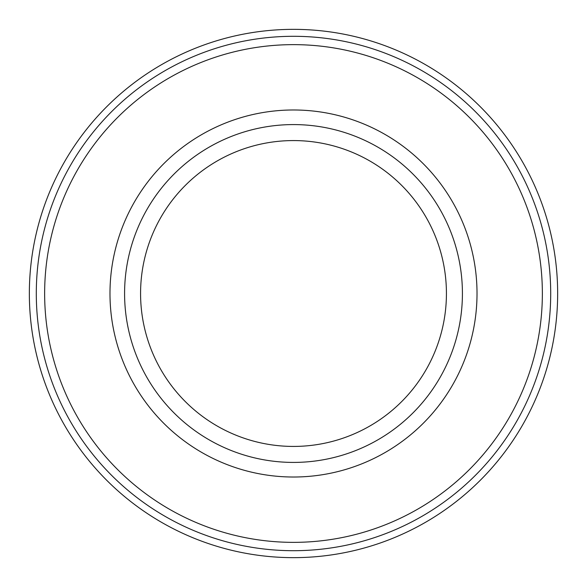 <?xml version="1.0" encoding="UTF-8"?>
<svg xmlns="http://www.w3.org/2000/svg" width="587" height="587" viewBox="0 0 587 587"><rect width="100%" height="100%" fill="white"/><g stroke="black" fill="none" stroke-linecap="round" stroke-linejoin="round"><path stroke-width="0.88" d="M293.5 36.299A257.201 257.201 0 0 1 550.701 293.5A257.201 257.201 0 0 1 293.5 550.701A257.201 257.201 0 0 1 36.299 293.5A257.201 257.201 0 0 1 293.5 36.299M293.5 44.641A248.859 248.859 0 0 1 542.359 293.5A248.859 248.859 0 0 1 293.5 542.359A248.859 248.859 0 0 1 44.641 293.5A248.859 248.859 0 0 1 293.5 44.641M293.5 462.417A168.917 168.917 0 0 1 124.583 293.5A168.917 168.917 0 0 1 293.5 124.583A168.917 168.917 0 0 1 462.417 293.5A168.917 168.917 0 0 1 293.5 462.417M293.5 477.018A183.518 183.518 0 0 1 109.982 293.5A183.518 183.518 0 0 1 293.5 109.982A183.518 183.518 0 0 1 477.018 293.5A183.518 183.518 0 0 1 293.5 477.018M140.572 293.5A152.928 152.928 0 0 0 293.5 446.428A152.928 152.928 0 0 0 446.428 293.5A152.928 152.928 0 0 0 293.5 140.572A152.928 152.928 0 0 0 140.572 293.5M293.5 29.35A264.15 264.15 0 0 1 557.65 293.5A264.15 264.15 0 0 1 293.5 557.65A264.15 264.15 0 0 1 29.35 293.5A264.15 264.15 0 0 1 293.5 29.35"/></g></svg>
